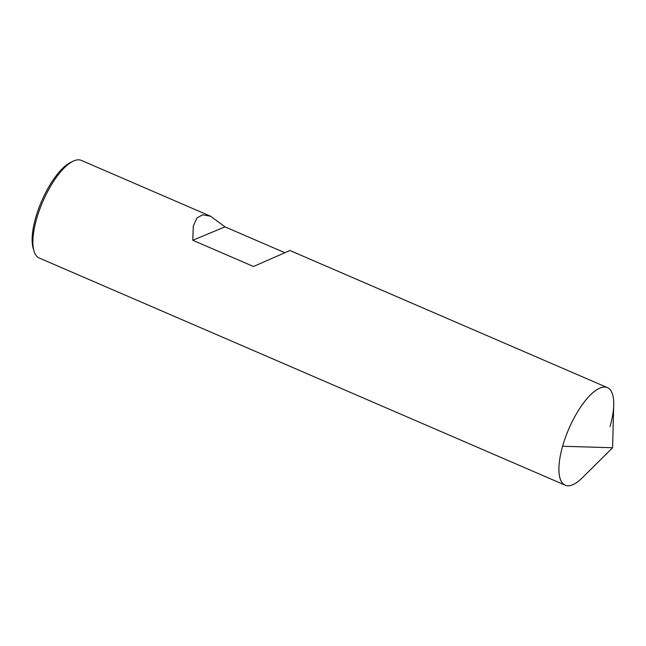 <?xml version="1.0" encoding="UTF-8"?>
<svg xmlns="http://www.w3.org/2000/svg" width="646" height="646" viewBox="0 0 646 646"><rect width="100%" height="100%" fill="white"/><g stroke="black" fill="none" stroke-linecap="round" stroke-linejoin="round"><path stroke-width="0.97" d="M284.45 252.546L225.002 226.867L210.596 216.232L81.356 160.41A53.15 19.057 113.4 0 0 73.022 161.25L70.592 162.429A50.937 18.266 113.4 0 0 35.651 217.823A50.937 18.266 -66.6 0 0 33.293 248.783L34.101 251.359A53.15 19.057 -66.6 0 0 39.204 258.004L565.25 485.203A53.15 19.057 -66.6 0 1 562.601 446.257L612.594 447.751L582.264 477.838A53.15 19.057 -66.6 0 1 562.601 446.257A53.15 19.057 113.4 0 1 607.402 387.608A53.15 19.057 113.4 0 1 610.05 426.554M34.101 251.359A53.15 19.057 -66.6 0 1 36.556 219.059A53.15 19.057 113.4 0 1 73.022 161.25M607.402 387.608L289.957 250.511L253.482 266.491L192.75 240.264L193.332 225.979L196.869 217.993L202.65 214.795L210.596 216.232M225.002 226.867L192.75 240.264M612.594 447.751L613.7 405.042A53.15 19.057 113.4 0 0 593.892 391.823A53.15 19.057 113.4 0 0 562.601 446.257"/></g></svg>

